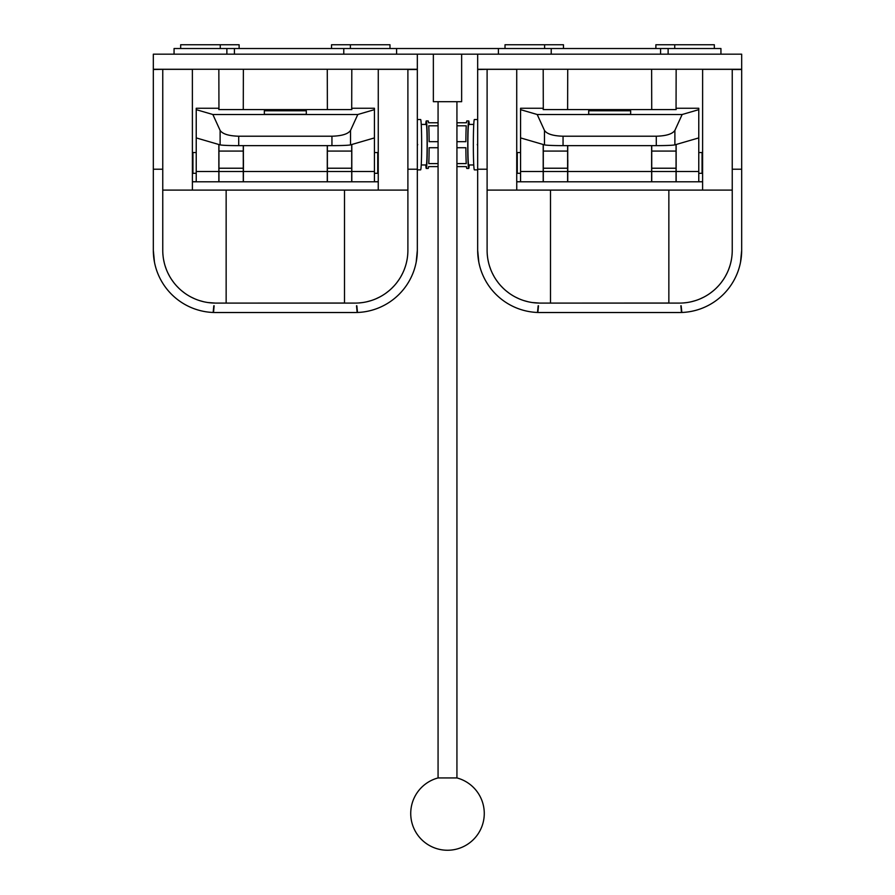 <?xml version="1.0" encoding="UTF-8"?>
<svg xmlns="http://www.w3.org/2000/svg" width="895" height="895" viewBox="0 0 895 895"><rect width="100%" height="100%" fill="white"/><g stroke="black" fill="none" stroke-linecap="round" stroke-linejoin="round"><path stroke-width="1.34" d="M676.15 144.498L676.15 181.786L651.627 181.786L651.627 145.639M567.81 160.149L567.721 181.786L516.751 181.786L516.751 190.098L487.104 190.098L732.244 190.098L702.597 190.098L702.597 181.786L676.15 181.786M698.771 109.66L682.147 114.504L537.201 114.504L520.577 109.66L520.577 108.261L543.198 108.261L543.198 109.593L676.15 109.593L676.15 108.261L698.771 108.261L698.771 181.786M543.198 181.786L543.198 144.498M520.577 109.66L520.577 181.786M651.627 181.786L567.721 181.786M567.721 160.149L567.721 145.639M630.651 110.779L630.651 114.336L588.697 114.336L588.697 110.779L630.651 110.779L630.651 114.336M567.62 109.593L567.721 69.262L543.198 69.262L543.299 109.593M537.201 114.504L544.462 130.413C546.89 133.993 553.088 135.928 563.056 136.219L563.056 145.639A18.862 0.929 180 0 1 544.462 144.867L544.462 130.413M698.771 137.908L674.886 144.867A18.862 0.929 180 0 1 656.292 145.639L656.292 136.219L563.056 136.219M656.292 136.219C666.26 135.928 672.458 133.993 674.886 130.413L674.886 144.867M682.147 114.504L674.886 130.413M656.292 145.639L563.056 145.639M520.577 137.908L544.462 144.867M588.697 110.779L588.697 114.336M567.62 181.786L567.62 168.226L543.299 168.226L543.299 181.786M543.299 168.226L543.299 144.531M567.62 145.639L567.62 168.226M698.771 152.553L702.072 152.553L702.072 173.306L698.771 173.306M520.577 152.553L517.276 152.553L517.276 173.306L520.577 173.306M676.049 109.593L676.15 69.262L651.627 69.262L651.728 109.593M676.049 181.786L676.049 168.226L651.728 168.226L651.728 181.786M651.728 168.226L651.728 145.639M676.049 144.531L676.049 168.226M477.673 69.262L741.675 69.262L741.675 54.181L477.673 54.181L477.673 69.262M516.728 181.73L520.577 181.73M698.771 181.73L702.62 181.73M505.015 48.52L505.015 44.75L544.619 44.75L544.619 48.52M544.619 44.75L563.47 44.75L563.47 48.52M655.878 48.52L655.878 44.75L714.333 44.75L714.333 48.52M674.729 44.75L674.729 48.52M174.066 54.181L174.066 48.52L551.219 48.52L551.219 54.181M498.414 48.52L498.414 54.181M551.219 48.52L720.934 48.52L720.934 54.181M668.129 48.52L668.129 54.181M741.675 69.53L732.244 69.53L741.675 69.318L741.675 250.298A62.225 62.225 0 0 1 679.45 312.523L539.898 312.523A62.225 62.225 0 0 1 477.673 250.298L477.673 69.318L516.728 69.318L516.728 181.786M477.673 69.53L487.104 69.318M702.597 190.098L701.859 190.098M668.856 303.092L668.856 190.366M550.492 303.092L668.856 303.025M477.673 169.211L487.104 169.211L487.104 69.53M487.104 169.211L487.104 250.298A52.805 52.805 0 0 0 539.898 303.092L679.45 303.092A52.805 52.805 0 0 0 732.244 250.298L732.244 169.211L741.675 169.211M732.244 69.53L732.244 169.211M740.534 262.179L741.675 250.298M477.673 250.298L478.814 262.179M538.208 305.754L537.492 312.478L538.175 305.766M537.861 312.489L538.477 305.766M681.487 312.489L680.871 305.766M681.856 312.478L681.14 305.754L681.856 312.478M683.176 302.969L687.047 302.544M691.376 301.727L695.695 300.53M700.259 298.818L704.119 296.983M705.372 296.29L706.2 295.809M710.171 293.236L713.516 290.629M716.19 288.201L718.73 285.583M721.09 282.764L723.417 279.52M725.353 276.387L727.109 272.997M728.575 269.63L729.828 266.083M730.835 262.414L731.461 259.371M731.875 256.552L732.121 253.945M487.227 253.945L487.473 256.552M487.887 259.371L488.513 262.414M489.52 266.083L490.762 269.63M492.228 272.997L493.995 276.387M495.931 279.52L498.258 282.764M500.618 285.583L503.147 288.201M505.832 290.629L509.177 293.236M513.148 295.809L513.965 296.29M515.229 296.983L519.089 298.818M523.653 300.53L527.972 301.727M532.301 302.544L539.741 303.092M550.492 190.366L550.492 303.025M732.244 69.318L702.62 69.318L702.597 181.786M351.802 144.498L351.802 181.786L327.279 181.786L327.279 145.639M243.462 160.149L243.373 181.786L192.403 181.786L192.403 190.098L162.756 190.098L407.896 190.098L378.249 190.098L378.249 181.786L351.802 181.786M374.423 109.66L357.799 114.504L212.853 114.504L196.229 109.66L196.229 108.261L218.85 108.261L218.85 109.593L351.802 109.593L351.802 108.261L374.423 108.261L374.423 181.786M218.85 181.786L218.85 144.498M196.229 109.66L196.229 181.786M327.279 181.786L243.373 181.786M243.373 160.149L243.373 145.639M306.303 110.779L306.303 114.336L264.349 114.336L264.349 110.779L306.303 110.779L306.303 114.336M243.272 109.593L243.373 69.262L218.85 69.262L218.951 109.593M212.853 114.504L220.114 130.413C222.542 133.993 228.74 135.928 238.708 136.219L238.708 145.639A18.862 0.929 180 0 1 220.114 144.867L220.114 130.413M374.423 137.908L350.538 144.867A18.862 0.929 180 0 1 331.944 145.639L331.944 136.219L238.708 136.219M331.944 136.219C341.912 135.928 348.11 133.993 350.538 130.413L350.538 144.867M357.799 114.504L350.538 130.413M331.944 145.639L238.708 145.639M196.229 137.908L220.114 144.867M264.349 110.779L264.349 114.336M243.272 181.786L243.272 168.226L218.951 168.226L218.951 181.786M218.951 168.226L218.951 144.531M243.272 145.639L243.272 168.226M374.423 152.553L377.724 152.553L377.724 173.306L374.423 173.306M196.229 152.553L192.928 152.553L192.928 173.306L196.229 173.306M351.701 109.593L351.802 69.262L327.279 69.262L327.38 109.593M351.701 181.786L351.701 168.226L327.38 168.226L327.38 181.786M327.38 168.226L327.38 145.639M351.701 144.531L351.701 168.226M477.673 119.516L474.372 119.516A25.172 1.029 90 0 0 473.343 144.699A25.172 1.029 90 0 0 474.372 169.871L477.673 169.871M477.292 144.431L477.673 145.784L477.673 143.278M473.757 164.971L468.711 164.971A20.272 0.828 -90 0 1 467.884 144.699A20.272 0.828 -90 0 1 468.711 124.427L473.757 124.427M461.641 54.181L461.641 101.694L433.359 101.694L433.359 54.181M438.069 777.934A36.773 36.773 0 0 0 447.5 850.25A36.773 36.773 0 0 0 456.931 777.934L438.069 777.934L438.069 101.694M456.931 777.934L456.931 101.694M425.774 164.971A23.762 0.973 -90 0 0 426.288 168.45A23.762 0.973 -90 0 0 427.262 144.699A23.762 0.973 -90 0 0 426.288 120.937A23.762 0.973 -90 0 0 425.774 124.427M426.288 168.45L428.168 168.45A23.762 0.973 -90 0 0 428.548 166.615L437.968 166.615A23.762 0.973 90 0 0 438.069 165.318M438.069 147.72L429.13 147.72A23.762 0.973 -90 0 1 428.761 163.595L438.069 163.595M421.243 124.427L426.288 124.427A20.272 0.828 90 0 1 427.116 144.699A20.272 0.828 90 0 1 426.288 164.971L421.243 164.971M417.327 119.516L420.628 119.516A25.172 1.029 90 0 1 421.657 144.699A25.172 1.029 90 0 1 420.628 169.871L417.327 169.871M417.708 144.431L417.327 145.784L417.327 143.278M469.226 164.971A23.762 0.973 -90 0 1 468.711 168.45A23.762 0.973 -90 0 1 467.738 144.699A23.762 0.973 -90 0 1 468.711 120.937A23.762 0.973 -90 0 1 469.226 124.427M456.931 163.595L466.239 163.595A23.762 0.973 -90 0 1 465.87 147.72L456.931 147.72M456.931 165.318A23.762 0.973 90 0 0 457.032 166.615L466.452 166.615A23.762 0.973 -90 0 0 466.832 168.45L468.711 168.45M456.931 124.069A23.762 0.973 90 0 1 457.032 122.772L466.452 122.772A23.762 0.973 -90 0 1 466.832 120.937L468.711 120.937M456.931 141.667L465.87 141.667A23.762 0.973 -90 0 1 466.239 125.792L456.931 125.792M426.288 120.937L428.168 120.937A23.762 0.973 -90 0 1 428.548 122.772L437.968 122.772A23.762 0.973 90 0 1 438.069 124.069M438.069 125.792L428.761 125.792A23.762 0.973 -90 0 1 429.13 141.667L438.069 141.667M417.327 54.181L153.325 54.181L153.325 69.262L417.327 69.262L417.327 54.181L477.673 54.181M660.588 48.52L660.588 54.181M234.412 48.52L234.412 54.181M192.38 181.73L196.229 181.73M374.423 181.73L378.272 181.73M180.667 48.52L180.667 44.75L220.271 44.75L220.271 48.52M220.271 44.75L239.122 44.75L239.122 48.52M331.53 48.52L331.53 44.75L389.985 44.75L389.985 48.52M350.381 44.75L350.381 48.52M226.871 48.52L226.871 54.181M343.781 48.52L343.781 54.181M396.586 48.52L396.586 54.181M417.327 69.53L407.896 69.53L417.327 69.318L417.327 250.298A62.225 62.225 0 0 1 355.102 312.523L215.55 312.523A62.225 62.225 0 0 1 153.325 250.298L153.325 69.318L192.38 69.318L192.403 181.786M153.325 69.53L162.756 69.318M378.249 190.098L377.511 190.098M344.508 303.092L344.508 190.366M226.144 303.092L344.508 303.025M153.325 169.211L162.756 169.211L162.756 69.53M162.756 169.211L162.756 250.298A52.805 52.805 0 0 0 215.55 303.092L355.102 303.092A52.805 52.805 0 0 0 407.896 250.298L407.896 169.211L417.327 169.211M407.896 69.53L407.896 169.211M416.186 262.179L417.327 250.298M153.325 250.298L154.466 262.179M213.144 312.478L213.827 305.766L213.144 312.478M213.513 312.489L214.129 305.766M357.139 312.489L356.523 305.766M356.825 305.766L357.508 312.478L356.792 305.754M358.828 302.969L362.699 302.544M367.028 301.727L371.347 300.53M375.911 298.818L379.771 296.983M381.035 296.29L381.852 295.809M385.823 293.236L389.168 290.629M391.853 288.201L394.382 285.583M396.742 282.764L399.069 279.52M401.005 276.387L402.772 272.997M404.238 269.63L405.48 266.083M406.487 262.414L407.113 259.371M407.527 256.552L407.773 253.945M162.879 253.945L163.125 256.552M163.539 259.371L164.165 262.414M165.172 266.083L166.425 269.63M167.891 272.997L169.647 276.387M171.583 279.52L173.91 282.764M176.27 285.583L178.81 288.201M181.484 290.629L184.829 293.236M188.8 295.809L189.628 296.29M190.881 296.983L194.741 298.818M199.305 300.53L203.624 301.727M207.953 302.544L215.393 303.092M226.144 190.366L226.144 303.025M407.896 69.318L378.272 69.318L378.249 181.786M651.627 171.504L567.721 171.504M698.771 171.504L676.15 171.504M543.198 171.504L520.577 171.504M567.62 171.504L543.299 171.504M543.299 151.076L567.62 151.076M676.049 171.504L651.728 171.504M651.728 151.076L676.049 151.076M327.279 171.504L243.373 171.504M374.423 171.504L351.802 171.504M218.85 171.504L196.229 171.504M243.272 171.504L218.951 171.504M218.951 151.076L243.272 151.076M351.701 171.504L327.38 171.504M327.38 151.076L351.701 151.076"/></g></svg>
